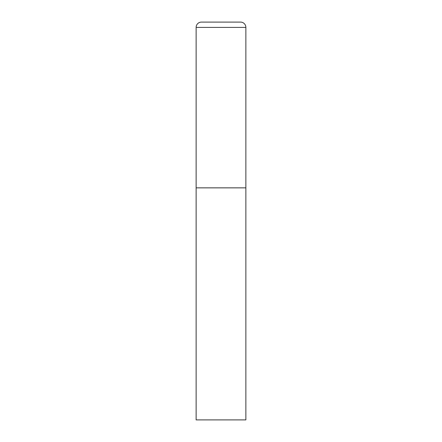 <?xml version="1.0" encoding="UTF-8"?>
<svg xmlns="http://www.w3.org/2000/svg" width="442" height="442" viewBox="0 0 442 442"><rect width="100%" height="100%" fill="white"/><g stroke="black" fill="none" stroke-linecap="round" stroke-linejoin="round"><path stroke-width="0.66" d="M196.137 27.404L196.137 419.9L245.862 419.9L245.862 187.85L196.137 187.85L245.862 187.85L245.862 27.404A5.304 5.304 0 0 0 240.558 22.1L201.442 22.1A5.304 5.304 0 0 0 196.137 27.404L245.862 27.404"/></g></svg>
